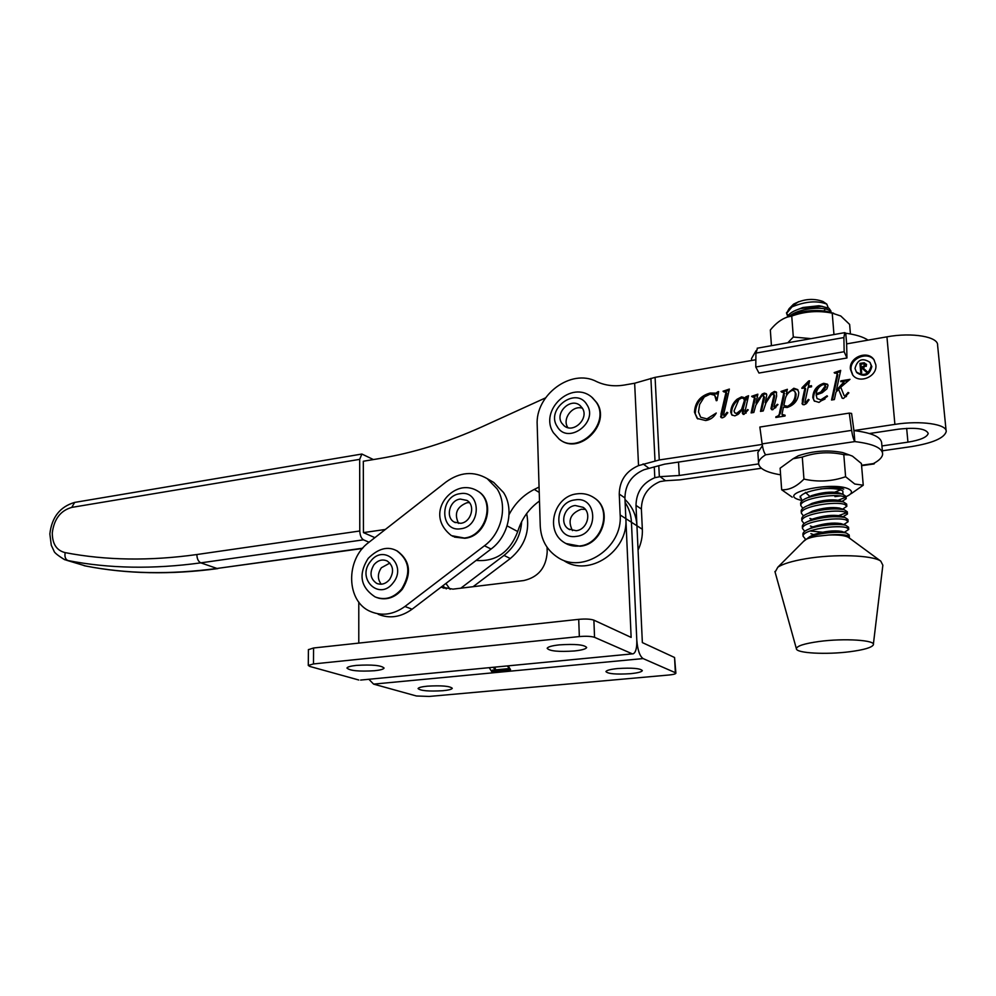 <?xml version="1.0" encoding="UTF-8"?>
<svg xmlns="http://www.w3.org/2000/svg" width="996" height="996" viewBox="0 0 996 996"><rect width="100%" height="100%" fill="white"/><g stroke="black" fill="none" stroke-linecap="round" stroke-linejoin="round"><path stroke-width="1.49" d="M389.585 579.523C394.229 571.766 393.408 565.579 387.133 560.96C382.315 558.968 377.932 560.213 373.986 564.72C369.317 572.563 370.188 578.776 376.625 583.345C381.381 585.225 385.701 583.942 389.585 579.523M389.872 563.076L381.368 567.757C377.434 573.671 377.397 579.162 381.256 584.216M576.149 530.706C587.117 529.785 592.11 512.915 583.108 507.325L575.24 505.507C564.184 506.528 559.354 523.597 568.604 529.038L576.149 530.706M585.299 509.379L581.278 509.23C570.359 513.426 567.434 520.547 572.501 530.619M856.871 372.653L856.983 372.803C864.516 377.521 869.458 375.455 871.824 366.59L870.081 362.519M871.201 365.706L869.944 362.32C862.412 357.464 857.432 359.494 855.004 368.42L856.336 371.931C863.881 376.662 868.836 374.583 871.201 365.706M850.41 369.192L852.539 374.77C859.038 384.356 877.501 376.637 875.858 364.922L873.915 359.656C867.528 349.721 848.779 357.402 850.41 369.192M874.326 360.278C867.74 350.704 849.451 358.473 851.057 370.064L852.8 375.081M834.162 372.604L840.699 370.388L836.379 390.295L843.102 382.825L843.288 381.642L840.736 381.617L840.898 380.846L850.011 379.339L840.761 387.22L844.098 395.524L845.006 395.972L848.106 392.449L848.878 392.86L843.537 398.462L842.118 398.139L838.632 389.424L835.968 392.175L834.374 399.558L831.536 400.006L837.088 374.359L837.001 373.288L834.586 373.151M808.69 380.958L809.586 380.808L808.416 386.199L811.491 385.701L811.578 386.797L808.154 387.357L804.88 402.409L805.428 402.932L808.391 399.408L809.101 399.794L806.088 403.803L804.009 404.799L802.39 404.301L802.403 399.906L804.955 387.892L801.892 388.39L802.041 387.681L808.69 380.958L809.375 381.779M751.644 396.308L757.844 394.179L756.026 403.218L762.114 394.092L764.293 393.121L766.273 393.706L766.771 394.964L765.227 402.633L771.19 393.308L774.49 391.428L776.32 391.988L776.643 396.097L773.979 406.854L774.539 407.339L777.303 404.289L777.988 404.588L772.697 409.804L770.941 408.572L773.929 395.512L773.033 393.881L771.141 395.039L765.949 402.894L763.222 410.962L760.483 411.398L763.77 396.445L762.911 395.549L761.492 396.246L755.815 405.235L753.81 412.469L751.096 412.904L754.507 397.466L752.154 396.831M723.046 391.229L729.371 389.075L723.532 414.971L724.229 415.531L727.043 412.294L727.815 412.755L724.59 416.789L722.436 417.859L720.98 417.449L721.067 413.651L725.997 392.324L723.606 391.789M882.356 450.79L911.216 446.631C932.493 443.158 944.158 438.165 946.2 431.654C947.42 424.184 920.64 420.275 894.894 424.383L853.921 430.571L851.58 413.415L849.277 413.103L759.848 427.047L762.139 443.892C762.961 449.395 764.144 453.018 765.687 454.786C761.156 457.562 758.79 460.301 758.566 463.003C758.715 468.469 766.061 472.403 780.603 474.818M762.214 444.428L659.265 459.965L638.536 465.618C625.998 471.096 619.562 480.582 619.251 494.078L620.159 514.969C622.948 547.812 582.66 574.592 557.648 557.312C546.779 550.141 540.99 539.683 540.243 525.9L537.193 425.031C535.101 395.014 571.156 368.109 596.442 381.518C604.958 385.527 614.258 386.697 624.33 385.041L634.651 383.236L655.082 377.36L755.864 359.743M846.65 343.881L846.936 358L844.16 351.725L843.886 337.557L844.757 332.639L845.753 333.224L846.65 343.881L886.938 336.835C912.236 332.154 938.68 336.735 937.61 345.338L946.1 430.67M717.929 391.727L718.651 391.602L716.983 400.566L716.249 400.691L714.692 395.238L710.173 394.105L704.309 396.956L699.603 404.488L698.495 411.958L700.649 417.224L706.936 418.88L716.261 413.029C713.871 417.262 710.36 419.764 705.716 420.536L697.2 418.457L694.486 412.22C695.021 402.26 700.25 395.86 710.148 393.034L716.012 393.134L717.929 391.727L718.527 392.312M745.718 396.918L748.531 395.723L744.921 411.871L745.456 412.431L747.548 409.543L748.245 409.891L743.912 414.423L742.331 413.079L742.991 408.883L738.111 414.373L734.836 415.867L731.799 414.909L730.728 412.157C730.915 407.115 733.031 402.807 737.09 399.222L741.547 396.869L744.261 397.616L745.182 399.234L745.718 396.918L746.502 397.728L748.257 396.981M780.976 391.465L787.375 389.299L786.33 394.067L793.812 388.241L797.672 389.585L798.742 392.399C798.369 399.944 794.522 404.974 787.189 407.489L783.454 407.127L781.985 414.361L785.147 415.245L785.022 416.017L775.809 417.461L775.959 416.702C778.25 416.278 779.457 414.884 779.594 412.518L783.84 392.698L781.511 392.063M822.186 392.748L816.135 395.001L817.056 398.587L820.754 399.869L827.041 395.798L827.489 396.308L818.998 402.396L814.18 400.902L812.798 397.566C813.022 390.444 816.658 385.701 823.692 383.311L827.489 384.219L827.987 385.477L826.941 388.801L822.186 392.748M761.38 468.269L679.758 479.86L665.54 480.732L660.111 476.661L654.808 477.694C642.545 482.998 636.27 492.223 635.996 505.395L642.358 642.594L674.566 657.497L675.35 672.698L643.092 658.58L373.6 684.115L368.856 679.272M638.062 550.091C641.225 543.38 642.644 536.433 642.345 529.262L641.387 509.031C641.661 495.971 647.873 486.82 660.049 481.578L665.54 480.732M563.811 560.561C588.673 577.73 628.65 551.211 625.849 518.642L624.928 497.913C625.227 484.529 631.613 475.129 644.063 469.714L664.656 464.148L758.504 450.117M869.433 433.521L898.417 429.189C916.171 427.247 926.106 428.666 928.222 433.447C927.089 437.207 920.316 440.108 907.941 442.149L881.933 445.947M678.537 462.069L679.26 475.478L660.111 476.661M758.591 463.924L679.26 475.478M634.651 383.236L638.536 465.618M716.983 400.541L716.037 398.475M716.871 399.272L714.692 395.238M700.649 417.224L706.936 418.88M707.783 419.652L711.007 418.681M697.773 418.943L694.486 412.22M695.345 413.004C695.88 403.044 701.097 396.657 710.982 393.831L710.148 393.034M710.982 393.831L716.846 393.93L716.012 393.134M716.846 393.93L718.415 392.922M725.262 391.565L729.097 390.27M725.686 415.718L725.026 415.071M727.703 412.929L727.043 412.294M721.502 417.785L720.581 416.602M721.415 417.374L726.806 393.146L725.997 392.324M726.806 393.146L725.798 391.851M746.029 413.191L745.12 412.332M746.129 413.091L745.456 412.431M743.215 414.398L742.331 413.079M743.128 413.875L743.402 411.398L742.605 410.601M743.402 411.398L743.788 409.68L742.991 408.883M732.297 415.32L730.728 412.157M731.537 412.942C731.724 407.899 733.84 403.604 737.887 400.031L737.09 399.222M737.887 400.031L742.344 397.678L741.547 396.869M742.344 397.678L744.61 398.051M746.502 397.728L745.979 400.031L745.182 399.234M743.153 409.032L745.182 401.4L743.688 398.512L741.597 397.952L738.82 399.57L734.027 410.975L734.724 412.767L736.617 413.39L741.547 409.493L744.385 400.591L743.688 398.512M734.724 412.767L737.426 414.174L739.194 413.465M745.182 401.4L744.385 400.591M737.426 414.174L736.617 413.39M753.823 396.645L757.607 395.337M759.301 398.823L758.666 398.151M761.43 396.308L762.886 394.914L762.114 394.092M762.886 394.914L765.065 393.93L764.293 393.121M765.065 393.93L766.584 394.167M770.643 395.586L771.95 394.13L771.19 393.308M771.95 394.13L775.249 392.262L774.49 391.428M775.249 392.262L776.631 392.461M774.851 407.974L774.203 407.264M774.95 408.074L774.539 407.339M775.884 407.551L775.249 406.878M771.776 409.717L770.941 408.572M771.701 409.368L774.689 396.321L773.929 395.512M774.689 396.321L773.954 394.777M774.701 395.599L773.655 394.055M761.479 411.236L764.542 397.255L763.77 396.445M764.542 397.255L763.534 395.761M752.092 412.742L755.192 398.861L754.408 398.051M755.192 398.861L754.507 397.466M755.279 398.276L754.283 396.956M783.155 391.814L787.114 390.469M787.002 394.827L786.33 394.067M790.326 391.167L794.534 389.075L793.812 388.241M794.534 389.075L798.02 390.034M782.258 415.046L783.815 416.204M776.581 417.349L775.959 416.702M778.15 417.1L780.341 413.315L784.263 395.561L783.528 394.74M784.263 395.561L783.84 392.698M784.587 393.52L783.603 392.063M783.827 405.422L788.21 407.14C793.588 404.314 796.19 399.882 796.028 393.856L794.621 391.104L792.418 390.32C788.384 392.063 785.956 395.113 785.134 399.471L783.827 405.422L787.475 406.331C792.853 403.505 795.468 399.072 795.294 393.034L794.621 391.104M796.028 393.856L795.294 393.034M788.21 407.14L787.475 406.331M811.566 386.635L809.113 387.046L808.416 386.199M807.134 402.745L806.598 402.123M808.951 400.068L808.391 399.408M802.826 404.637L801.992 403.293M802.714 404.102L805.664 388.726L804.955 387.892M803.685 388.091L809.35 381.904M817.056 398.587L820.754 399.869M821.439 400.691L825.012 399.047M814.554 401.288L812.798 397.566M813.508 398.4C813.72 391.291 817.355 386.535 824.389 384.157L823.692 383.311M824.389 384.157L827.788 384.68M816.185 393.868L816.882 394.702L821.526 392.835L825.945 386.822L824.925 385.041L823.119 384.518C819.011 386.348 816.708 389.461 816.185 393.868L820.828 392.001L825.261 385.975L824.925 385.041M825.945 386.822L825.261 385.975M821.526 392.835L820.828 392.001M836.403 372.94L840.45 371.57M837.014 391.092L836.379 390.295M837.96 390.133L843.761 383.684L843.102 382.825M843.761 383.684L843.4 381.941M841.421 381.505L840.898 380.846M843.014 381.456L848.231 380.596M845.006 395.972L844.098 395.524M845.666 396.806L846.376 396.433M846.5 396.271L845.865 395.462M848.667 393.183L848.106 392.449M842.367 398.313L838.632 389.424M832.419 399.869L837.748 375.231L837.088 374.359M837.748 375.231L837.126 373.625M837.798 374.496L837.001 373.288M862.86 363.864L860.942 364.187L861.216 367.362L865.661 364.984L862.86 363.864M867.03 371.857L863.183 368.034L861.851 368.246L861.216 367.362M866.246 366.354L865.661 364.984M866.283 365.868L865.412 364.337M861.316 372.803L860.942 364.2M863.408 363.789L866.445 364.2M861.677 372.741L860.768 372.902L859.946 363.366L864.304 362.768L866.57 364.835L863.183 368.034L867.317 371.807L866.184 371.994L862.05 368.221L861.303 368.346L861.677 372.741M864.939 363.652L864.304 362.768M860.581 364.25L859.946 363.366M460.65 523.311C471.22 522.377 475.864 505.246 466.887 500.39L460.239 499.071C449.607 500.104 445.1 517.385 454.276 522.103L460.65 523.311M469.402 502.644L467.024 502.719C456.766 506.815 453.939 513.712 458.583 523.398M561.744 423.126L564.11 425.79C573.459 433.995 589.508 418.345 582.262 408.024L580.133 405.584C570.833 397.105 554.548 412.693 561.744 423.126M582.374 408.211C572.488 404.874 561.881 418.943 567.795 427.496L567.882 427.62M526.672 513.538C530.109 531.366 524.655 546.356 510.313 558.532L473.1 586.694M521.68 521.605C520.721 535.45 514.832 546.729 504.013 555.419L460.812 588.188M850.435 333.946L849.625 324.41L840.773 315.993L832.22 313.142L833.938 334.195M787.799 342.773L793.314 337.034L811.093 338.628M832.22 313.142C818.426 310.379 804.93 311.337 791.745 316.043L793.314 337.034M791.745 316.043L787.562 317.027C781.487 318.994 775.735 323.327 770.331 330.012L771.439 345.674M832.656 313.167L826.655 311.362C815.363 309.607 804.021 310.615 792.629 314.4L786.193 317.5M539.496 501C528.864 508.67 521.605 518.854 517.733 531.553C509.728 552.319 495.859 561.956 476.113 560.437M539.073 487.044L534.267 489.422C523.323 495 514.92 503.416 509.043 514.646M385.34 529.461L363.453 532.611L363.316 461.248L379.165 458.608C413.278 452.968 447.727 442.299 482.512 426.574L545.497 397.902M882.531 452.719L881.697 443.332C881.472 437.107 872.21 432.862 853.921 430.571L854.842 441.589C853.547 439.746 852.476 435.999 851.63 430.372L849.277 413.103M762.426 445.747L757.856 452.383L757.944 453.74M874.675 462.879L874.102 463.924L873.355 463.601C879.269 460.476 882.369 457.301 882.643 454.089C882.431 447.988 873.168 443.83 854.842 441.589L765.687 454.786M863.246 485.214L861.403 463.514L852.439 456.131L849.215 454.923L843.799 454.637L845.604 476.735L854.767 484.019L863.246 485.214L851.306 493.593M820.629 488.899C830.216 488.077 837.287 488.575 841.857 490.406L842.84 490.953L842.977 494.253M840.5 489.883L834.76 492.198M846.052 496.693L846.065 496.693C852.215 493.904 853.111 491.352 848.754 489.036C833.689 481.255 779.221 492.373 797.435 499.22L802.004 500.577M792.231 497.178L781.661 489.758C789.181 490.194 796.613 486.646 803.946 479.088C818.052 482.263 831.946 481.479 845.604 476.735M843.799 454.637C829.643 451.524 815.799 452.333 802.29 457.064L803.946 479.088M802.29 457.064L793.077 458.758L780.129 468.195L781.661 489.758M845.492 453.566L842.703 452.57C828.074 449.719 813.259 450.79 798.282 455.782L793.364 458.583M840.101 495.958L834.959 496.618M630.393 673.694C637.714 672.96 641.698 671.939 642.333 670.619C640.291 668.353 632.087 667.656 617.707 668.553C610.448 669.287 606.527 670.308 605.942 671.603C608.021 673.869 616.163 674.566 630.393 673.694M442.871 690.714C448.686 690.141 451.823 689.332 452.284 688.298C449.893 686.07 441.577 685.36 427.346 686.169C421.594 686.754 418.494 687.551 418.071 688.572C420.511 690.801 428.778 691.51 442.871 690.714M445.922 583.444L450.105 589.296M625.002 499.519C632.298 506.366 636.282 515.119 636.942 525.788L631.439 522.24L636.793 640.017C637.589 649.952 639.693 656.14 643.092 658.58M675.886 673.134L674.566 657.497M308.411 649.678L313.578 647.985L578.713 619.35C585.573 618.753 590.628 619.026 593.89 620.159L631.14 637.403L625.849 518.642L631.439 522.24C631.066 514.882 628.962 508.271 625.127 502.432C628.962 508.271 631.066 514.882 631.439 522.24L636.793 640.017C636.992 647.898 635.797 652.48 633.232 653.787L360.627 680.069L632.56 653.849M442.747 585.86L446.295 588.873L442.747 585.86M675.35 672.698L675.886 673.246C675.525 674.006 673.196 674.591 668.901 675.014L429.176 696.441L416.39 695.98L373.6 684.115M508.147 665.838L510.562 669.698L491.651 671.491L489.198 667.669M495.784 669.86L494.726 667.133M491.651 671.491L492.335 670.183L509.454 668.553L510.562 669.698M493.032 667.295L495.585 669.872M509.429 668.553L507.225 665.926M574.343 650.973C558.607 651.994 549.543 651.123 547.165 648.334C547.775 646.865 551.809 645.707 559.304 644.873C575.215 643.839 584.328 644.711 586.669 647.5C586.009 648.994 581.901 650.151 574.343 650.973M374.546 670.731C358.983 671.653 349.783 670.756 346.957 668.055C347.392 666.922 350.505 666.038 356.319 665.403C372.056 664.469 381.306 665.353 384.07 668.055C383.597 669.212 380.422 670.109 374.546 670.731M441.191 587.042L452.993 589.134L523.747 580.556C538.363 577.207 546.182 567.645 547.202 551.871L547.053 547.227M370.811 540.828L382.028 532.063M358.784 643.092L358.784 602.057M358.784 680.007L309.843 666.448L308.287 665.44L313.466 663.946L579.336 636.569C586.221 636.008 591.288 636.257 594.55 637.328L631.862 653.662M373.413 459.567L361.884 454.039L359.68 459.355L71.749 507.4C60.532 510.599 54.058 519.09 52.29 532.848C52.302 543.928 56.598 550.514 65.188 552.631C64.454 556.689 65.375 559.329 67.94 560.549L64.528 559.628C57.606 555.32 54.095 552.444 53.983 550.987L51.294 545.298L49.85 533.943C51.792 517.198 60.071 506.678 74.675 502.407L75.161 502.32M66.657 560.287L85.83 566.039C126.828 574.032 170.839 574.879 217.863 568.591M374.309 537.404L363.453 532.611M369.03 542.235L363.478 539.82L200.806 562.852C153.322 569.339 109.037 568.579 67.94 560.549L85.295 565.915C126.069 573.908 169.967 574.754 216.991 568.455L200.806 562.852C198.316 561.582 197.009 558.806 196.859 554.535L359.78 530.993C360.017 535.475 361.249 538.413 363.478 539.82M359.68 459.355L359.78 530.993M846.936 358L758.964 373.039L755.777 367.001L844.16 351.725M751.644 360.141L751.532 358.548L756.126 350.604M845.753 333.224C855.751 334.594 863.183 336.897 868.064 340.134M757.495 348.164L755.939 353.082L755.777 367.001M490.866 480.782L493.767 482.45L503.515 492.51C514.422 509.081 508.495 536.321 491.078 549.033L412.107 609.203C400.878 617.221 389.548 618.914 378.144 614.258M497.029 488.775C507.972 505.47 501.996 532.935 484.442 545.771L404.924 606.489C393.607 614.582 382.215 616.3 370.749 611.619C346.048 601.783 345.189 559.491 368.806 542.397L445.971 482.039C459.94 471.992 473.698 470.871 487.218 478.653L497.029 488.775M792.654 305.025L793.65 304.104C803.498 298.949 813.246 298.065 822.895 301.452L823.219 301.664M790.55 307.229L798.593 301.676L791.957 305.722M828.274 307.889L826.78 304.079C817.094 300.419 805.49 301.352 791.969 306.88L789.106 308.673L786.579 313.217M786.591 313.304L788.11 315.533M787.662 316.218L786.591 313.416L791.969 306.88M790.264 315.62C798.219 308.772 822.746 305.971 829.158 310.366L831.025 312.545L830.901 310.989L828.983 308.262L821.737 306.332L800.722 308.536C793.339 310.752 788.832 313.616 787.226 317.139M802.191 500.702L800.099 496.195M800.224 497.863C799.477 490.791 835.146 485.251 843.699 489.173M846.189 498.286L846.027 496.431L842.653 494.178C832.245 492.485 820.555 493.667 807.582 497.739C803.174 499.469 800.859 501.312 800.622 503.266L800.66 503.814M802.813 508.321L800.784 505.482C800.049 498.498 835.769 493.02 844.334 496.855L846.214 498.66L841.981 501.436M846.812 505.968L846.662 504.088L843.425 501.922C832.917 500.229 821.102 501.424 807.968 505.52C803.672 507.225 801.419 509.018 801.182 510.898L801.232 511.434M803.436 515.965L801.357 513.127C800.622 506.242 836.391 500.826 844.957 504.574L846.837 506.329L842.604 509.155M804.071 523.622L801.917 520.796C801.195 513.998 837.026 508.632 845.579 512.293L847.472 514.011L847.285 511.77L844.185 509.691C833.59 507.985 821.65 509.193 808.354 513.314C804.17 514.982 801.967 516.725 801.755 518.555L801.792 519.09M804.706 531.304L802.49 528.478C801.768 521.767 837.648 516.476 846.214 520.049L848.094 521.73L847.92 519.476L844.957 517.472C834.275 515.754 822.198 516.974 808.752 521.132C804.668 522.763 802.527 524.456 802.328 526.237L802.365 526.76M805.353 539.01L803.062 536.172C802.34 529.561 838.271 524.332 846.849 527.818L848.729 529.461L848.542 527.208L845.716 525.278C838.881 523.336 818.824 525.017 809.15 528.976C805.179 530.557 803.087 532.213 802.888 533.931L802.925 534.441M838.171 500.229L845.442 497.402M838.707 515.567L846.612 512.766M847.472 514.011L842.915 516.775M848.094 521.73L843.712 524.581M810.034 530.968L822.298 532.188M848.729 529.461L844.259 532.325M803.672 541.264L804.855 540.069C807.109 538.562 811.118 537.292 816.869 536.271L828.834 535.014C837.337 534.292 843.55 534.491 847.484 535.611L849.364 537.205L849.177 534.952L846.476 533.109C839.715 531.142 819.235 532.848 809.549 536.819L803.486 541.451M850.036 651.695C826.331 654.82 796.128 653.214 796.389 648.732C796.725 646.006 804.183 643.603 818.762 641.536C843.998 638.025 876.555 640.154 873.28 644.96C871.5 647.637 863.744 649.878 850.036 651.695M775.1 572.115L777.839 567.197C782.893 563.861 792.231 561.047 805.864 558.731C834.387 553.813 872.683 555.096 880.763 561.122L882.854 565.193L873.368 644.288M828.834 535.014C838.545 534.703 845.081 535.487 848.443 537.367L848.791 537.628M823.966 310.926L825.298 308.984M822.459 306.419L818.973 305.747L802.95 307.49L797.771 309.507M805.391 492.373L809.561 496.17M839.416 493.095L838.01 492.634C830.465 491.414 821.65 492.422 811.566 495.635L807.669 497.701M840.089 500.801L838.732 500.341C831.125 499.133 822.21 500.141 812.001 503.378L808.13 505.458M840.749 508.52L839.454 508.072C831.772 506.852 822.771 507.873 812.437 511.147L808.74 513.114M841.421 516.264L840.163 515.828C832.432 514.608 823.343 515.642 812.885 518.928L809.25 520.871M842.081 524.02L840.885 523.597C833.092 522.377 823.904 523.423 813.334 526.735L809.76 528.639M842.753 531.789L841.595 531.378C833.752 530.158 824.476 531.217 813.782 534.553L810.283 536.433M376.687 597.55C386.149 600.6 394.628 597.812 402.147 589.159C411.684 573.285 410.066 560.574 397.292 551.012L395.748 550.29M375.143 596.928C384.879 600.65 393.719 597.998 401.662 588.96C411.211 573.086 409.593 560.362 396.806 550.8C387.83 545.908 378.293 548.423 368.209 558.358C361.175 569.475 356.568 584.702 375.143 596.928M370.524 561.433C356.045 578.614 379.476 601.285 393.109 582.872C407.725 565.317 383.796 543.057 370.524 561.433M565.865 543.505L580.095 546.206C602.568 544.439 613.05 509.915 594.749 498.224L593.541 497.402M580.282 546.231C602.779 544.414 613.163 510.027 594.749 498.224L594.351 497.963C589.059 494.327 583.183 492.958 576.759 493.867C553.813 496.319 544.476 530.955 564.483 542.696C569.04 545.547 574.107 546.63 579.684 545.97C602.182 544.202 612.665 509.666 594.351 497.963L592.172 496.581M575.041 499.892C552.631 502.183 553.826 540.156 576.36 536.383C599.131 534.23 597.563 495.684 575.041 499.892M655.082 377.36L659.265 459.965M886.938 336.835L894.894 424.383M906.659 428.355L907.941 442.149M658.779 465.655L659.34 476.723M654.272 466.813L654.808 477.694M641.387 509.031L635.996 505.395M642.345 529.262L636.942 525.788M648.832 468.207L643.092 463.912M624.928 497.913L619.251 494.078M625.849 518.642L620.159 514.969M650.898 378.331L655.007 460.824M715.315 393.868L714.481 393.059M721.888 414.436L721.067 413.651M726.321 395.611L725.499 394.802M772.398 405.447L771.639 404.637M774.079 398.848L773.332 398.026M764.119 399.882L763.347 399.072M754.806 400.554L754.022 399.745M780.341 413.315L779.594 412.518M803.125 400.728L802.403 399.906M838.993 388.975L838.321 388.129M837.325 377.235L836.652 376.364M863.706 367.922L863.084 367.063M862.611 363.914L861.988 363.03M452.782 536.334L464.746 538.251C486.459 536.446 496.17 501.312 477.868 491.165L476.598 490.418M464.97 538.276C486.733 536.408 496.319 501.436 477.868 491.165L477.433 490.916C472.751 488.077 467.672 487.069 462.206 487.903C444.054 491.314 428.019 517.372 451.437 535.636L464.298 538.027C486.011 536.221 495.734 501.063 477.433 490.916L475.266 489.721M460.152 493.667C439.311 495.921 439.771 532.449 460.75 528.764C481.915 526.647 481.118 489.584 460.152 493.667M592.072 397.429C571.704 379.264 538.537 410.414 553.452 432.787L559.08 439.024C578.39 455.633 611.22 423.35 596.218 402.21L592.458 397.74L596.691 402.596C611.519 423.574 579.734 455.521 560.001 439.697C579.523 455.458 611.407 423.35 596.616 402.509L591.724 397.143M586.881 404.625C576.174 386.087 545.36 408.97 557.175 426.5C567.546 445.299 599.032 422.329 586.881 404.625M510.313 558.532L504.013 555.419M539.234 492.422L534.267 489.422M517.733 531.553L507.101 525.876M861.552 465.269L873.355 463.601M762.139 443.892L851.63 430.372M593.89 620.159L594.55 637.328M578.713 619.35L579.336 636.569M313.578 647.985L313.466 663.946M362.469 548.497L216.991 568.455L362.731 548.186M65.188 552.631C105.925 560.462 149.811 561.097 196.859 554.535M71.749 507.4L74.675 502.407L361.884 454.039M843.886 337.557L755.939 353.082M491.078 549.033L484.442 545.771M412.107 609.203L404.924 606.489M396.806 550.8L397.292 551.012C410.215 560.636 411.908 573.347 402.384 589.171C395.549 597.177 387.618 600.177 378.592 598.185M377.858 583.83L376.625 583.345M580.207 546.244L567.732 544.451M569.7 529.673L568.604 529.038M723.694 415.369L724.515 416.141M774.129 407.202L774.888 407.999M805.017 402.782L805.727 403.604M843.288 381.642L843.948 382.501M856.983 372.803L856.336 371.931M464.895 538.288L454.5 537.093M455.334 522.639L454.276 522.103M564.757 426.251L564.11 425.79M792.629 314.4L787.562 317.014M826.655 311.362L833.714 313.279M861.59 465.692L873.878 463.962M758.566 463.003L757.856 452.383M798.282 455.782L793.077 458.745M842.703 452.57L849.215 454.923M441.427 587.167L444.067 588.263M308.411 649.554L308.287 665.44M84.15 565.691L85.469 565.965M844.757 332.639L757.197 348.214M751.532 358.548L751.669 360.477M493.767 482.45L487.218 478.653M792.505 305.249L789.106 308.673M822.895 301.452L826.78 304.079M786.529 312.595L786.591 313.416M800.622 503.266L800.784 505.482M801.182 510.898L801.357 513.127M801.755 518.555L801.917 520.796M802.328 526.237L802.49 528.478M802.888 533.931L803.062 536.172M796.389 648.732L774.925 571.505M804.855 540.069L777.839 567.197M848.443 537.367L880.763 561.122M821.737 306.332L818.973 305.747M800.722 308.536L802.95 307.49M842.653 494.178L838.01 492.634M807.582 497.739L811.566 495.635M843.425 501.922L838.732 500.341M807.968 505.52L812.001 503.378M844.185 509.691L839.454 508.072M808.354 513.314L812.437 511.147M844.957 517.472L840.163 515.828M808.752 521.132L812.885 518.928M845.716 525.278L840.885 523.597M809.15 528.976L813.334 526.735M846.476 533.109L841.595 531.378M809.549 536.819L813.782 534.553M810.869 533.644L812.935 534.391M810.383 526.025L812.499 526.772M843.923 516.438L843.151 516.862M809.897 518.43L812.051 519.19"/></g></svg>
